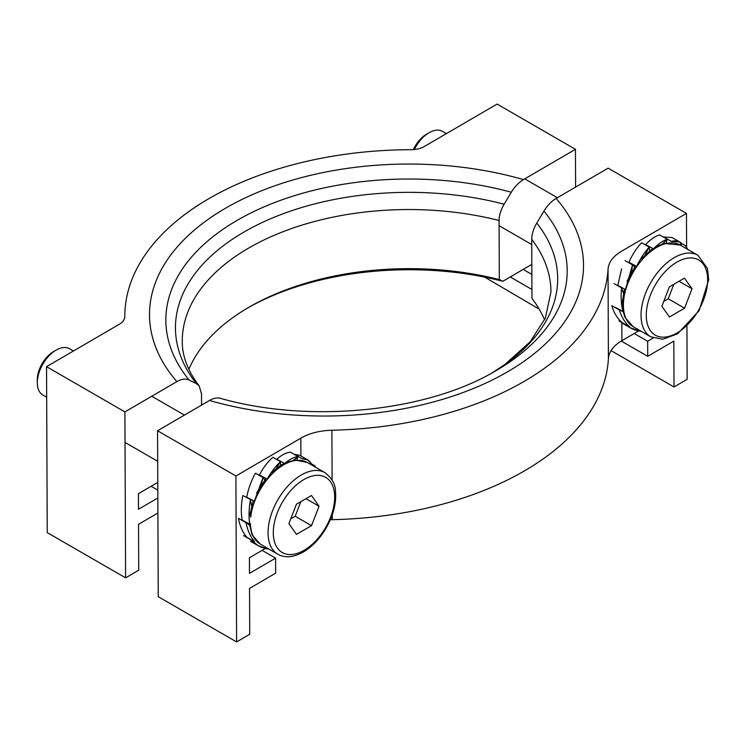 <?xml version="1.0" encoding="UTF-8"?>
<svg xmlns="http://www.w3.org/2000/svg" width="746" height="746" viewBox="0 0 746 746"><rect width="100%" height="100%" fill="white"/><g stroke="black" fill="none" stroke-linecap="round" stroke-linejoin="round"><path stroke-width="1.12" d="M46.55 366.668L124.908 411.904L125.598 577.842L47.24 532.597L46.55 366.668L119.388 324.212A18.473 10.714 -0.2 0 0 124.806 316.612A286.175 166.004 -0.2 0 1 411.186 149.694A18.473 10.714 -0.2 0 0 424.26 146.524L497.097 104.067L575.455 149.312L523.487 179.6A258.284 149.825 -0.2 0 0 225.171 208.432A258.284 149.825 -0.2 0 0 176.877 381.616C181.604 378.949 185.679 378.409 189.111 380.012A5183.245 2992.56 120 0 0 196.347 383.603L199.173 385.934L201.513 393.916L201.56 405.106M247.765 307.93A230.253 133.562 179.8 0 1 502.832 281.289L499.316 279.573A225.637 130.886 -0.2 0 0 249.369 306.988A225.637 130.886 -0.2 0 0 188.869 369.317M124.908 411.904L176.877 381.616M157.9 513.015L138.532 524.307L138.719 570.196L125.598 577.842M157.77 482.401L138.402 493.693L138.467 509.266L157.835 497.974M499.316 279.573L499.074 220.49C499.13 215.296 500.818 209.868 504.137 204.208A5183.245 2992.56 120 0 0 511.299 192.226C514.703 186.64 518.768 182.434 523.487 179.6M502.832 281.289L531.823 264.392M575.614 187.097L575.455 149.312M157.807 490.122L151.13 486.271M523.198 269.418L531.87 274.425M531.926 289.476L510.255 276.962M484.658 277.12L539.181 309.133M414.338 149.536A26.688 15.405 -60 0 1 429.146 132.695A26.688 15.405 -60 0 1 442.49 131.371L446.388 133.627M429.146 132.695L426.535 134.205A22.995 13.279 120 0 0 413.34 149.62M684.427 278.118L692.036 288.767L684.558 308.201L669.479 316.994L661.87 306.345L669.348 286.902L684.427 278.118M692.036 288.767L679.037 281.261M684.558 308.201L668.23 298.782L663.791 301.365M673.797 284.319L668.23 298.782M666.159 242.935L667.232 239.28L662.439 243.849M653.449 248.828L653.468 248.754C658.326 243.839 662.914 240.678 667.232 239.28C662.914 240.678 658.317 243.858 653.449 248.828L645.616 244.623C650.316 239.559 654.904 236.333 659.399 234.953M680.538 245.248L681.704 243.522L678.944 244.39M671.381 241.378L679.783 241.984L681.704 243.522C679.261 240.958 675.82 240.24 671.381 241.378L663.595 236.986L672.09 237.545M687.728 249.397L685.518 245.788L681.676 243.569M687.765 249.416L685.658 246.003M641.308 331.355C635.713 330.72 630.771 328.669 626.491 325.2L626.565 325.181M618.947 320.845L630.239 327.792L641.411 331.42M619.637 309.842L622.388 311.427M629.792 326.907L629.736 326.944C625.008 322.785 621.558 317.143 619.404 310.01C621.567 317.143 625.027 322.776 629.792 326.907L622.378 322.766C617.455 318.579 613.958 312.984 611.907 305.991M622.295 287.872L621.623 287.947L623.423 293.178M622.994 311.436L622.947 311.446C621.12 304.284 620.672 296.451 621.623 287.947C620.672 296.46 621.138 304.284 622.994 311.436L615.45 307.417M635.862 267.926L632.533 264.923L631.358 272.29M625.512 289.271L632.533 264.923L625.53 289.625L617.819 285.289L621.614 268.737M649.887 252.167L649.234 247.113L645.411 254.274M636.655 266.359L636.655 266.303C640.357 258.703 644.553 252.307 649.234 247.113C644.544 252.307 640.357 258.722 636.655 266.359L628.859 262.303C632.375 254.582 636.552 248.138 641.383 242.982M630.286 263.627L628.859 262.303M619.404 310.01L611.86 305.655M621.623 287.947L614.079 283.592M632.533 264.923L624.989 260.578M649.234 247.113L641.691 242.758M667.232 239.28L659.688 234.925M46.681 397.208L42.83 394.979A26.688 15.405 -60 0 1 37.3 382.763A26.688 15.405 -60 0 1 56.174 350.079A26.688 15.405 -60 0 1 69.518 348.755L73.416 351.012M56.174 350.079L53.563 351.59A22.995 13.279 120 0 0 37.3 379.751L37.3 382.763M311.52 525.669L296.432 534.369L288.898 523.645L296.432 504.212L311.52 495.503L319.055 506.236L311.52 525.669L295.192 516.241L290.781 518.787M319.055 506.236L306 498.692M300.843 501.666L295.192 516.241M267.282 548.991L258.144 545.69L251.132 539.964C255.561 544.841 260.96 547.825 267.329 548.925L267.553 549.009A49.544 28.6 120 0 1 267.282 548.991L267.329 548.925M246.394 522.573L249.574 525.315M254.489 541.587L254.433 541.624C250.311 536.663 247.532 530.369 246.096 522.75C247.532 530.378 250.33 536.654 254.489 541.587L247.057 537.484C242.72 532.485 239.895 526.247 238.561 518.75M251.383 499.969L242.907 495.558M265.772 481.235L263.021 477.561L255.477 473.206M250.451 499.913C248.847 508.436 248.605 516.502 249.714 524.13L249.761 524.14C248.623 516.512 248.847 508.436 250.451 499.913L251.607 505.797M249.761 524.14L242.17 520.139C240.855 512.446 241.051 504.389 242.758 495.959M263.021 477.561L254.377 501.209L263.021 477.561L261.156 485.105M254.227 501.601A49.544 28.6 120 0 1 254.377 501.209L246.684 497.246C248.381 488.733 251.225 480.834 255.216 473.551M280.533 466.828L280.44 461.69L276.207 468.46M267.18 479.044L267.18 478.979C271.283 471.854 275.703 466.082 280.44 461.69C275.703 466.091 271.274 471.873 267.18 479.044L259.366 474.969C263.282 467.705 267.693 461.886 272.588 457.522M259.981 475.808L259.366 474.969M296.777 459.946L298.046 456.552L293.411 460.282M284.664 463.49L284.683 463.425C289.588 459.312 294.036 457.028 298.046 456.552C294.036 457.028 289.579 459.34 284.664 463.49L276.831 459.247C281.578 454.985 286.044 452.635 290.231 452.188M310.495 464.32L311.119 463.527L309.534 463.77M302.167 458.743L307.688 459.872L311.119 463.527C309.254 460.142 306.28 458.548 302.167 458.743L294.4 454.314L299.967 455.414M315.549 467.238L314.896 465.83L311.045 463.611M315.614 467.276L314.999 466.082M280.44 461.69L272.905 457.335M298.046 456.552L290.502 452.197M251.132 539.964L243.588 535.609M246.096 522.75L238.552 518.395M332.101 480.051L331.895 430.237A46.168 26.781 -0.2 0 0 300.843 438.154L300.908 455.965M330.319 519.748A46.168 26.781 179.8 0 1 332.268 519.673A286.175 166.004 -0.2 0 0 608.41 358.733A46.168 26.781 179.8 0 1 621.912 340.67L638.567 330.963M331.895 430.237A286.175 166.004 -0.2 0 0 608.046 269.297L608.41 358.733M686.6 247.131L686.46 213.403L621.539 251.234A46.168 26.781 -0.2 0 0 608.046 269.297M634.203 333.509L647.659 341.276L653.254 338.013M647.659 341.276L647.715 356.318L621.269 341.053M686.935 326.412L687.15 379.332L674.02 386.978L673.834 341.099L647.715 356.318M544.599 319.82A225.637 130.886 -0.2 0 0 531.963 298.419L531.721 239.335A225.637 130.886 179.8 0 1 550.958 291.854L545.354 318.122L530.154 341.799L504.911 364.468L492.09 372.888M686.46 213.403L608.111 168.158L556.134 198.445C551.415 201.289 547.35 205.495 543.946 211.071A5183.245 2992.56 -60 0 1 536.784 223.054C533.465 228.714 531.777 234.141 531.721 239.335M543.946 211.071A241.956 140.36 179.8 0 1 495.512 370.949C427.374 411.717 309.618 423.896 220.238 398.28C217.067 397.469 213.496 398.196 209.523 400.471L157.555 430.759L235.913 475.995L300.843 438.154M265.24 548.552L249.406 557.784L249.472 573.357L275.591 558.129L275.656 573.17L249.537 588.398L249.724 634.277L236.603 641.933L158.245 596.688L157.555 430.759M275.591 558.129L262.135 550.362M674.02 386.978L611.077 350.639M236.603 641.933L235.913 475.995M199.173 385.934C187.787 370.837 182.155 355.991 182.276 341.398A225.637 130.886 179.8 0 1 499.074 220.49M504.137 204.208A232.398 134.812 -0.2 0 0 243.522 232.295A232.398 134.812 -0.2 0 0 196.347 383.603M189.111 380.012A241.956 140.36 179.8 0 1 236.734 220.602A241.956 140.36 179.8 0 1 511.299 192.226M658.112 280.459A43.399 25.056 -60 0 1 707.357 275.143A43.399 25.056 -60 0 1 665.395 337.052A43.399 25.056 -60 0 1 658.112 280.459M653.897 277.503A47.101 27.192 120 0 0 650.792 336.838L662.905 339.253L677.648 333.807L699.114 310.644L708.7 279.815L707.441 268.411L697.892 255.263A47.101 27.192 120 0 0 653.897 277.503M650.792 336.838L633.158 326.655A47.101 27.192 -60 0 1 633.158 272.271A47.101 27.192 -60 0 1 680.259 245.08L697.892 255.263M334.394 492.686A43.399 25.056 -60 0 1 292.283 554.455A43.399 25.056 -60 0 1 285.252 497.675A43.399 25.056 -60 0 1 334.394 492.686M324.911 472.647A47.101 27.192 120 0 0 290.688 483.175A47.101 27.192 120 0 0 268.355 527.403A47.101 27.192 120 0 0 277.82 554.222C285.168 558.418 294.12 557.411 304.666 551.191C313.05 545.802 320.211 538.08 326.142 528.028C333.527 514.982 336.632 502.552 335.448 490.728C335.28 483.977 331.765 477.944 324.911 472.647L307.277 462.464L295.174 460.049L285.597 462.716M250.721 517.22A47.101 27.192 -60 0 1 273.055 472.992A47.101 27.192 -60 0 1 307.277 462.464M277.82 554.222L260.186 544.039A47.101 27.192 -60 0 1 250.451 523.673M332.268 519.673L332.25 514.805M621.912 340.67L621.838 322.291M492.118 372.869A232.398 134.812 -0.2 0 0 536.784 223.054M209.523 400.471A258.284 149.825 -0.2 0 0 507.849 371.639A258.284 149.825 -0.2 0 0 556.134 198.445M557.402 197.718L524.746 178.863M531.739 244.539L499.093 225.684M633.158 326.655L625.017 317.376L623.143 311.66M623.134 311.595L622.36 301.888L624.402 289.094M627.022 281.307L635.284 266.014M640.199 259.673L652.573 248.642M655.352 246.954L664.099 243.382L680.259 245.08M630.202 327.774L622.602 323.382M679.746 241.965L672.137 237.573M184.421 415.102L151.774 396.247M157.686 461.298L125.039 442.443M284.086 463.434L280.431 465.495L270.714 473.309M265.837 478.699L256.596 493.041M253.164 500.995L249.64 515.728M260.186 544.039L252.036 534.761L249.481 524.354M307.632 459.844L300.023 455.452M258.088 545.652L250.479 541.26"/></g></svg>

